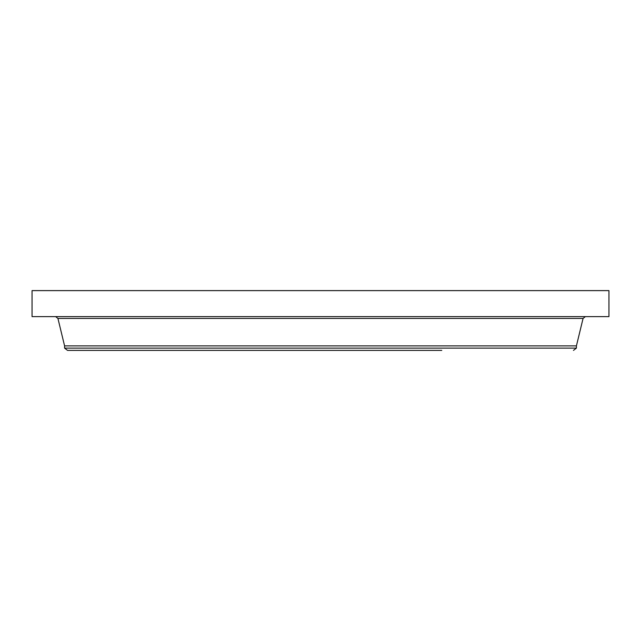 <?xml version="1.0" encoding="UTF-8"?>
<svg xmlns="http://www.w3.org/2000/svg" width="641" height="641" viewBox="0 0 641 641"><rect width="100%" height="100%" fill="white"/><g stroke="black" fill="none" stroke-linecap="round" stroke-linejoin="round"><path stroke-width="0.96" d="M32.05 290.613L608.95 290.613L608.95 316.622L32.05 316.622L32.05 290.613M441.777 350.387L67.537 350.387L64.581 348.119L64.581 345.884L576.419 345.884L583.07 318.433L585.369 316.622M64.581 348.119L576.419 348.119L576.419 345.884M64.581 345.884L57.93 318.433L583.07 318.433M57.93 318.433L55.631 316.622M573.463 350.387L576.419 348.119"/></g></svg>
